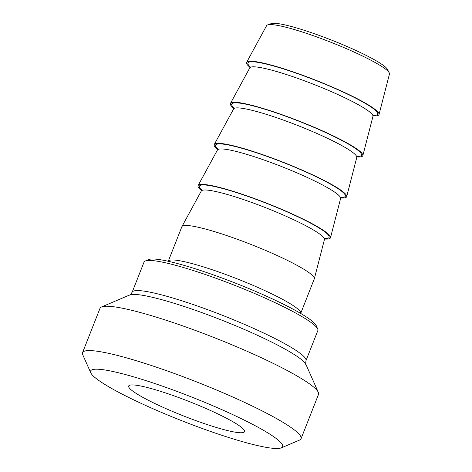 <?xml version="1.0" encoding="UTF-8"?>
<svg xmlns="http://www.w3.org/2000/svg" width="472" height="472" viewBox="0 0 472 472"><rect width="100%" height="100%" fill="white"/><g stroke="black" fill="none" stroke-linecap="round" stroke-linejoin="round"><path stroke-width="0.71" d="M246.62 62.357L266.609 25.636A66.027 8.213 21.5 0 1 267.6 24.91A66.027 8.213 21.5 0 1 271.978 24.633A66.027 8.213 21.5 0 1 338.176 45.194A66.027 8.213 21.5 0 1 389.229 72.818A66.027 8.213 21.5 0 1 389.459 74.027L379.028 114.513A71.166 8.85 -158.5 0 0 327.875 85.155A71.166 8.85 -158.5 0 0 252.408 61.283A71.166 8.85 -158.5 0 0 246.62 62.357A71.166 8.85 -158.5 0 0 250.007 67.337M389.229 72.818L387.412 69.337A63.036 7.841 -158.5 0 0 331.822 40.209A63.036 7.841 -158.5 0 0 271.3 23.6L267.6 24.91M373.157 115.846A71.166 8.85 -158.5 0 0 379.028 114.513M144.031 262.102A93.403 11.617 21.5 0 1 145.246 261.016A93.403 11.617 21.5 0 1 151.701 260.526A93.403 11.617 21.5 0 1 246.048 289.902A93.403 11.617 21.5 0 1 317.685 328.943A93.403 11.617 21.5 0 1 317.839 330.565L305.968 360.697A93.403 11.617 -158.5 0 0 255.022 329.019A93.403 11.617 -158.5 0 0 139.836 290.658A93.403 11.617 -158.5 0 0 132.16 292.227L144.031 262.102M317.685 328.943L316.175 325.544A90.736 11.287 -158.5 0 0 236.041 283.371A90.736 11.287 -158.5 0 0 148.668 259.565L145.246 261.016M300.705 313.384L314.287 278.893A71.166 8.85 -158.5 0 0 314.334 278.763A71.166 8.85 -158.5 0 0 263.175 249.399A71.166 8.85 -158.5 0 0 187.708 225.527A71.166 8.85 -158.5 0 0 181.921 226.601A71.166 8.85 -158.5 0 0 181.867 226.725L168.28 261.217A71.166 8.85 -158.5 0 1 174.127 260.019A71.166 8.85 -158.5 0 1 261.883 289.248A71.166 8.85 -158.5 0 1 300.705 313.384L300.682 313.438M281.277 447.857L299.508 440.099A117.422 14.602 -158.5 0 0 301.042 438.736L318.512 394.391A117.422 14.602 -158.5 0 0 318.317 392.35A117.422 14.602 -158.5 0 0 228.265 343.274A117.422 14.602 -158.5 0 0 109.651 306.34A117.422 14.602 -158.5 0 0 101.539 306.959A117.422 14.602 -158.5 0 0 100.011 308.322L82.541 352.667A117.422 14.602 -158.5 0 0 82.73 354.708L90.777 372.821A103.185 12.832 21.5 0 1 191.319 396.905A103.185 12.832 21.5 0 1 281.277 447.857A103.185 12.832 21.5 0 1 274.149 448.4A103.185 12.832 21.5 0 1 169.914 415.944A103.185 12.832 21.5 0 1 90.777 372.821M356.985 156.91A71.166 8.85 -158.5 0 0 362.856 155.577A71.166 8.85 -158.5 0 0 311.697 126.213A71.166 8.85 -158.5 0 0 236.236 102.341A71.166 8.85 -158.5 0 0 230.448 103.421A71.166 8.85 -158.5 0 0 233.835 108.395M340.813 197.969A71.166 8.85 -158.5 0 0 346.678 196.641A71.166 8.85 -158.5 0 0 295.525 167.277A71.166 8.85 -158.5 0 0 220.058 143.405A71.166 8.85 -158.5 0 0 214.27 144.479A71.166 8.85 -158.5 0 0 217.657 149.459M324.636 239.033A71.166 8.85 -158.5 0 0 330.506 237.699A71.166 8.85 -158.5 0 0 279.353 208.341A71.166 8.85 -158.5 0 0 203.886 184.463A71.166 8.85 -158.5 0 0 198.098 185.543A71.166 8.85 -158.5 0 0 201.485 190.517M301.042 438.736A117.422 14.602 -158.5 0 0 217.521 390.421A117.422 14.602 -158.5 0 0 92.188 350.69A117.422 14.602 -158.5 0 0 82.541 352.667M133.794 384.969A62.269 7.747 -158.5 0 0 129.039 385.559A62.269 7.747 -158.5 0 0 183.779 416.044A62.269 7.747 -158.5 0 0 244.602 431.083A62.269 7.747 -158.5 0 0 198.21 405.183A62.269 7.747 -158.5 0 0 133.794 384.969M132.16 292.227C130.384 294.64 129.546 295.56 129.641 295A95.486 11.877 21.5 0 1 136.237 294.504A95.486 11.877 21.5 0 1 253.989 333.722A95.486 11.877 21.5 0 1 305.921 364.443C305.608 364.915 305.626 363.67 305.968 360.697M249.971 66.05L249.788 67.874A66.192 8.23 21.5 0 1 255.175 66.871A66.192 8.23 21.5 0 1 336.801 94.058A66.192 8.23 21.5 0 1 372.951 116.389L374.066 114.932M373.499 115.363A69.726 8.673 -158.5 0 0 339.616 90.471A69.726 8.673 -158.5 0 0 270.692 65.195A69.726 8.673 -158.5 0 0 250.089 66.747M233.793 107.115L233.616 108.938A66.192 8.23 21.5 0 1 238.997 107.935A66.192 8.23 21.5 0 1 320.63 135.122A66.192 8.23 21.5 0 1 356.773 157.447L357.888 155.996M357.328 156.421A69.726 8.673 -158.5 0 0 323.438 131.535A69.726 8.673 -158.5 0 0 254.52 106.253A69.726 8.673 -158.5 0 0 233.917 107.811M217.621 148.173L217.445 149.996A66.192 8.23 21.5 0 1 222.825 148.999A66.192 8.23 21.5 0 1 304.458 176.18A66.192 8.23 21.5 0 1 340.601 198.511L341.716 197.054M341.15 197.485A69.726 8.673 -158.5 0 0 307.266 172.593A69.726 8.673 -158.5 0 0 238.348 147.317A69.726 8.673 -158.5 0 0 217.739 148.869M201.444 189.237L201.267 191.06A66.192 8.23 21.5 0 1 206.647 190.057A66.192 8.23 21.5 0 1 288.28 217.244A66.192 8.23 21.5 0 1 324.429 239.57L325.538 238.118M324.978 238.543A69.726 8.673 -158.5 0 0 291.094 213.657A69.726 8.673 -158.5 0 0 222.17 188.375A69.726 8.673 -158.5 0 0 201.568 189.933M129.641 295L101.539 306.959M305.921 364.443L318.317 392.35M249.788 67.874L230.448 103.421M372.951 116.389L362.856 155.577M233.616 108.938L214.27 144.479M356.773 157.447L346.678 196.641M217.445 149.996L198.098 185.543M340.601 198.511L330.506 237.699M201.267 191.06L181.921 226.601M324.429 239.57L314.334 278.763"/></g></svg>
